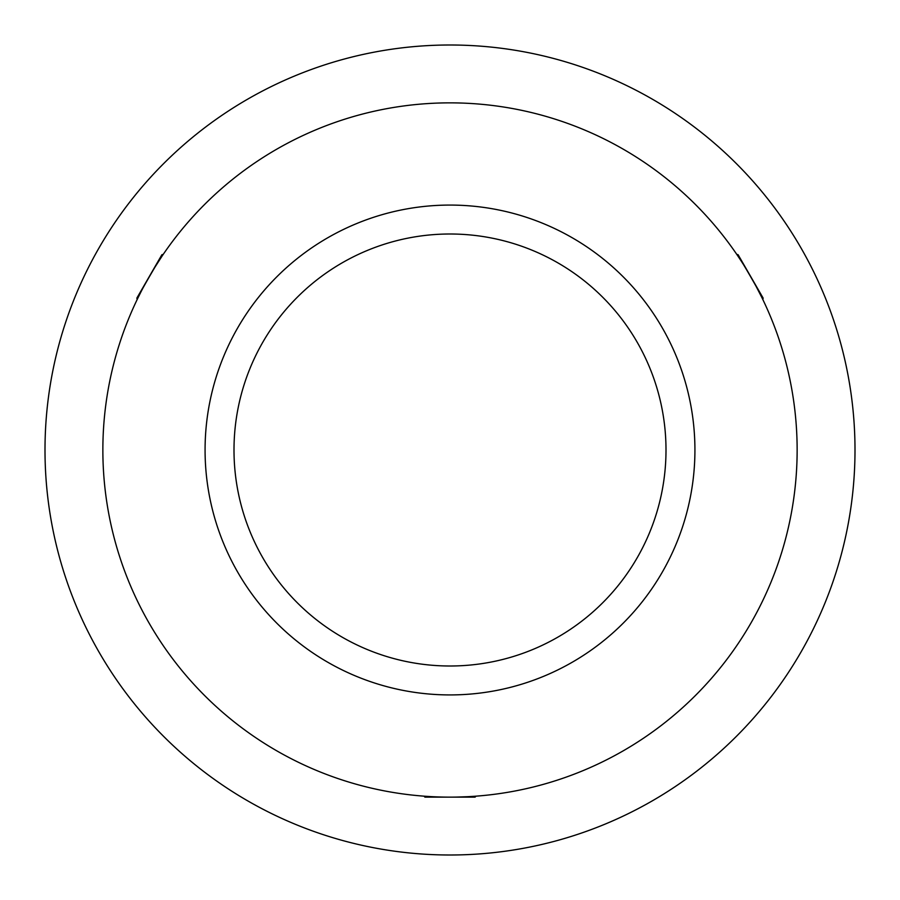 <?xml version="1.0" encoding="UTF-8"?>
<svg xmlns="http://www.w3.org/2000/svg" width="900" height="900" viewBox="0 0 900 900"><rect width="100%" height="100%" fill="white"/><g stroke="black" fill="none" stroke-linecap="round" stroke-linejoin="round"><path stroke-width="1.35" d="M154.024 268.594L162.146 255.971C162.112 254.205 136.519 298.53 138.037 297.72L140.906 291.994M755.089 284.389L761.962 297.72C763.504 298.586 737.91 254.25 737.854 255.971L741.386 261.315M474.109 796.309L472.41 796.421M467.168 796.714L456.604 797.085M797.141 450A347.141 347.141 0 0 0 450 102.859A347.141 347.141 0 0 0 102.859 450A347.141 347.141 0 0 0 450 797.141A347.141 347.141 0 0 0 797.141 450M694.924 450A244.924 244.924 0 0 0 450 205.076A244.924 244.924 0 0 0 205.076 450A244.924 244.924 0 0 0 450 694.924A244.924 244.924 0 0 0 694.924 450M234 450A216 216 0 0 0 450 666A216 216 0 0 0 666 450A216 216 0 0 0 450 234A216 216 0 0 0 234 450M476.032 796.163L475.054 797.141L424.946 797.141L423.968 796.163M137.194 299.464L136.845 298.125L161.888 254.734L163.226 254.374M736.774 254.374L738.113 254.734L763.155 298.125L762.806 299.464M855 450A405 405 0 0 1 450 855A405 405 0 0 1 45 450A405 405 0 0 1 450 45A405 405 0 0 1 855 450"/></g></svg>
